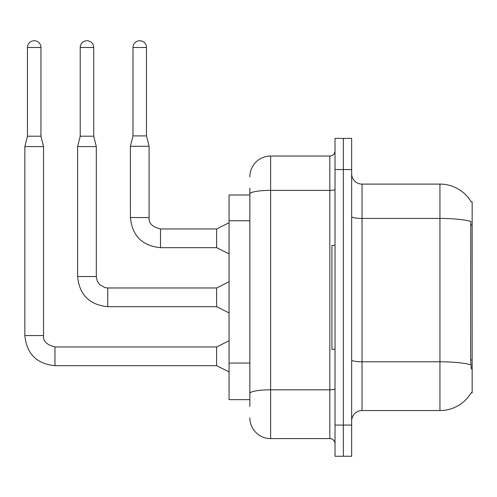 <?xml version="1.0" encoding="UTF-8"?>
<svg xmlns="http://www.w3.org/2000/svg" width="497" height="497" viewBox="0 0 497 497"><rect width="100%" height="100%" fill="white"/><g stroke="black" fill="none" stroke-linecap="round" stroke-linejoin="round"><path stroke-width="0.75" d="M471.206 201.881A36.356 36.356 0 0 0 439.951 184.095A36.356 36.356 0 0 1 471.206 201.881L472.15 201.757L472.15 392.891L471.131 392.891L471.311 392.58A36.356 36.356 0 0 1 439.951 410.553A36.356 36.356 0 0 0 471.131 392.891M249.848 195.004L229.074 195.004L229.074 399.644L249.848 399.644M351.652 420.94A10.387 10.387 0 0 1 362.04 410.553L439.951 410.553L439.951 184.095A36.356 36.356 0 0 1 471.131 201.757A36.356 36.356 0 0 0 439.951 184.095L362.04 184.095A10.387 10.387 0 0 1 351.652 173.708A10.387 10.387 0 0 0 362.04 184.095L362.04 410.553M343.34 425.09L343.34 456.258L351.652 456.258L351.652 425.09L343.34 425.09L343.34 456.258L335.028 456.258L335.028 425.09L343.34 425.09L343.34 169.552L343.34 425.09M335.028 425.09L335.028 138.39L343.34 138.39L343.34 169.552L343.34 138.39L351.652 138.39L351.652 425.09M471.311 368.998L470.647 359.971L470.789 221.401A36.356 6.312 180 0 0 439.951 218.431L362.04 218.431A10.387 1.802 0 0 1 351.652 216.63M249.848 406.397L249.848 188.251M249.848 176.826A20.775 20.775 0 0 1 270.629 156.046L270.629 438.596L329.834 438.596L329.834 156.046A5.194 5.194 0 0 0 335.028 150.852M270.629 156.046L329.834 156.046M335.028 443.79A5.194 5.194 0 0 0 329.834 438.596M270.629 438.596A20.775 20.775 0 0 1 249.848 417.822M146.491 135.898L132.985 135.898L132.985 47.495A6.753 6.753 0 0 1 139.738 40.742A6.753 6.753 0 0 1 146.491 47.495L146.491 135.898L149.088 146.286L149.088 217.543C148.46 223.085 152.268 226.893 160.512 228.968L160.512 228.987M229.074 253.899L216.611 247.668L216.611 228.968L229.074 222.737M216.611 247.668L160.512 247.668C142.241 245.86 132.196 235.82 130.388 217.543C132.196 235.82 142.241 245.86 160.512 247.668C142.241 245.86 132.196 235.82 130.388 217.543C132.196 235.82 142.241 245.86 160.512 247.668C142.241 245.86 132.196 235.82 130.388 217.543C132.196 235.82 142.241 245.86 160.512 247.668C142.241 245.86 132.196 235.82 130.388 217.543C132.196 235.82 142.241 245.86 160.512 247.668C142.241 245.86 132.196 235.82 130.388 217.543C132.196 235.82 142.241 245.86 160.512 247.668C142.241 245.86 132.196 235.82 130.388 217.543C132.196 235.82 142.241 245.86 160.512 247.668C142.241 245.86 132.196 235.82 130.388 217.543C132.196 235.82 142.241 245.86 160.512 247.668C142.241 245.86 132.196 235.82 130.388 217.543C132.196 235.82 142.241 245.86 160.512 247.668L160.512 228.968C152.268 226.893 148.46 223.085 149.088 217.543L130.407 217.543L130.388 146.286L149.088 146.286M335.028 245.381L331.915 245.381L331.915 349.261L335.028 349.261M40.953 136.209L27.447 136.209L27.447 47.495A6.753 6.753 0 0 1 34.2 40.742A6.753 6.753 0 0 1 40.953 47.495L40.953 136.209L43.55 146.596L43.55 335.55C42.922 341.091 46.73 344.899 54.974 346.974L54.974 346.993M229.074 371.905L216.611 365.674L216.611 346.974L229.074 340.743M216.611 365.674L54.974 365.674C36.697 363.866 26.658 353.827 24.85 335.55C26.658 353.827 36.697 363.866 54.974 365.674C36.697 363.866 26.658 353.827 24.85 335.55C26.658 353.827 36.697 363.866 54.974 365.674C36.697 363.866 26.658 353.827 24.85 335.55C26.658 353.827 36.697 363.866 54.974 365.674C36.697 363.866 26.658 353.827 24.85 335.55C26.658 353.827 36.697 363.866 54.974 365.674C36.697 363.866 26.658 353.827 24.85 335.55C26.658 353.827 36.697 363.866 54.974 365.674C36.697 363.866 26.658 353.827 24.85 335.55C26.658 353.827 36.697 363.866 54.974 365.674C36.697 363.866 26.658 353.827 24.85 335.55C26.658 353.827 36.697 363.866 54.974 365.674C36.697 363.866 26.658 353.827 24.85 335.55C26.658 353.827 36.697 363.866 54.974 365.674L54.974 346.974C46.73 344.899 42.922 341.091 43.55 335.55L24.85 335.55L24.85 146.596L43.55 146.596M93.722 136.209L80.216 136.209L80.216 47.495A6.753 6.753 0 0 1 86.969 40.742A6.753 6.753 0 0 1 93.722 47.495L93.722 136.209L96.319 146.596L96.319 276.549L97.226 281.004L99.667 284.626L105.072 287.657L107.743 287.974L107.743 306.674C89.466 304.866 79.427 294.827 77.619 276.549L77.619 146.596L96.319 146.596M229.074 312.905L216.611 306.674L216.611 287.974L229.074 281.743M472.15 359.971L470.647 359.971M472.15 224.93L470.647 224.93M249.848 220.755L229.074 220.755M249.848 363.071L229.074 363.071M470.907 364.786A36.356 6.312 180 0 0 439.951 361.785L362.04 361.785A10.387 1.802 0 0 1 351.652 359.977M351.652 169.552L335.028 169.552M335.028 388.927A5.194 0.901 0 0 1 329.834 389.828L270.629 389.828A20.775 3.609 180 0 0 249.848 393.438M249.848 193.992A20.775 3.609 180 0 1 270.629 190.382L329.834 190.382A5.194 0.901 0 0 0 335.028 189.481M132.985 47.495L146.491 47.495M27.447 47.495L40.953 47.495M216.611 306.674L107.743 306.674C89.466 304.866 79.427 294.827 77.619 276.549C79.427 294.827 89.466 304.866 107.743 306.674C89.466 304.866 79.427 294.827 77.619 276.549C79.427 294.827 89.466 304.866 107.743 306.674C89.466 304.866 79.427 294.827 77.619 276.549C79.427 294.827 89.466 304.866 107.743 306.674C89.466 304.866 79.427 294.827 77.619 276.549C79.427 294.827 89.466 304.866 107.743 306.674C89.466 304.866 79.427 294.827 77.619 276.549C79.427 294.827 89.466 304.866 107.743 306.674C89.466 304.866 79.427 294.827 77.619 276.549C79.427 294.827 89.466 304.866 107.743 306.674C89.466 304.866 79.427 294.827 77.619 276.549C79.427 294.827 89.466 304.866 107.743 306.674C89.466 304.866 79.427 294.827 77.619 276.549L96.319 276.549M80.216 47.495L93.722 47.495M43.55 335.55C42.922 341.091 46.73 344.899 54.974 346.974C46.73 344.899 42.922 341.091 43.55 335.55C42.922 341.091 46.73 344.899 54.974 346.974C46.73 344.899 42.922 341.091 43.55 335.55C42.922 341.091 46.73 344.899 54.974 346.974C46.73 344.899 42.922 341.091 43.55 335.55C42.922 341.091 46.73 344.899 54.974 346.974C46.73 344.899 42.922 341.091 43.55 335.55C42.922 341.091 46.73 344.899 54.974 346.974C46.73 344.899 42.922 341.091 43.55 335.55C42.922 341.091 46.73 344.899 54.974 346.974C46.73 344.899 42.922 341.091 43.55 335.55C42.922 341.091 46.73 344.899 54.974 346.974C46.73 344.899 42.922 341.091 43.55 335.55C42.922 341.091 46.73 344.899 54.974 346.974L216.611 346.974M149.088 217.543C148.46 223.085 152.268 226.893 160.512 228.968C152.268 226.893 148.46 223.085 149.088 217.543C148.46 223.085 152.268 226.893 160.512 228.968C152.268 226.893 148.46 223.085 149.088 217.543C148.46 223.085 152.268 226.893 160.512 228.968C152.268 226.893 148.46 223.085 149.088 217.543C148.46 223.085 152.268 226.893 160.512 228.968C152.268 226.893 148.46 223.085 149.088 217.543C148.46 223.085 152.268 226.893 160.512 228.968C152.268 226.893 148.46 223.085 149.088 217.543C148.46 223.085 152.268 226.893 160.512 228.968C152.268 226.893 148.46 223.085 149.088 217.543C148.46 223.085 152.268 226.893 160.512 228.968C152.268 226.893 148.46 223.085 149.088 217.543C148.46 223.085 152.268 226.893 160.512 228.968L216.611 228.968M130.388 217.543C132.196 235.82 142.241 245.86 160.512 247.668M132.985 135.898L130.388 146.286M24.85 335.55C26.658 353.827 36.697 363.866 54.974 365.674M27.447 136.209L24.85 146.596M216.611 287.974L107.743 287.974M80.216 136.209L77.619 146.596"/></g></svg>
